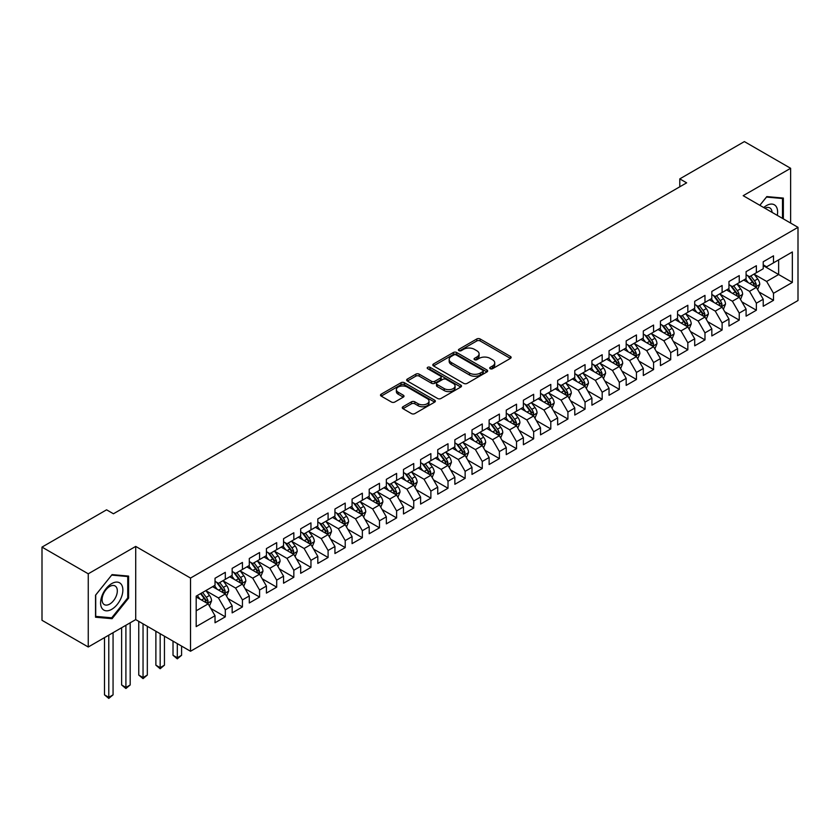 <?xml version="1.0" encoding="UTF-8"?>
<svg xmlns="http://www.w3.org/2000/svg" width="840" height="840" viewBox="0 0 840 840"><rect width="100%" height="100%" fill="white"/><g stroke="black" fill="none" stroke-linecap="round" stroke-linejoin="round"><path stroke-width="1.26" d="M490.203 368.707A1.67 0.966 0 0 0 492.555 368.707L510.426 358.386A2.373 1.376 0 0 0 511.119 357.42A2.373 1.376 0 0 0 510.426 356.444L480.155 338.971A2.373 1.376 0 0 0 476.794 338.971L458.923 349.293A1.67 0.966 0 0 0 458.441 349.965A1.67 0.966 0 0 0 458.923 350.647A1.67 0.966 0 0 0 461.276 350.647L463.586 349.314A7.613 4.389 0 0 1 474.348 349.314L476.879 350.774A7.613 4.389 0 0 1 479.105 353.871A7.613 4.389 0 0 1 476.879 356.979L474.558 358.312A1.67 0.966 0 0 0 474.075 358.995A1.67 0.966 0 0 0 474.558 359.678A1.67 0.966 0 0 0 476.921 359.678L479.231 358.344A7.613 4.389 0 0 1 489.993 358.344L492.513 359.793A7.613 4.389 0 0 1 494.739 362.901A7.613 4.389 0 0 1 492.513 366.009L490.203 367.343A1.67 0.966 0 0 0 489.709 368.025A1.67 0.966 0 0 0 490.203 368.707L490.203 367.343M402.969 406.739A2.373 1.376 0 0 0 402.276 407.705A2.373 1.376 0 0 0 402.969 408.681L411.464 413.584A2.373 1.376 0 0 0 414.824 413.584L434.669 402.129A2.373 1.376 0 0 0 435.362 401.153A2.373 1.376 0 0 0 434.669 400.187L404.397 382.704A2.373 1.376 0 0 0 401.037 382.704L381.192 394.17A2.373 1.376 0 0 0 380.499 395.136A2.373 1.376 0 0 0 381.192 396.102L391.451 402.024A2.373 1.376 0 0 0 394.81 402.024L403.305 397.131A2.373 1.376 0 0 0 404.009 396.155A2.373 1.376 0 0 0 403.305 395.189L398.223 392.249A6.363 3.675 0 0 1 396.354 389.655A6.363 3.675 0 0 1 400.281 386.253A6.363 3.675 0 0 1 407.221 387.051L427.14 398.559A6.363 3.675 0 0 1 429.009 401.153A6.363 3.675 0 0 1 425.082 404.544A6.363 3.675 0 0 1 418.142 403.757L414.824 401.835A2.373 1.376 0 0 0 411.464 401.835L402.969 406.739L402.969 408.681M88.252 573.804L88.252 647L135.713 619.605L135.713 546.409L88.252 573.804L42 547.102L106.586 509.817L113.442 513.776L686.648 182.837L679.791 178.878L679.791 186.784M135.713 546.409L190.523 578.057L798 227.335L798 300.531L190.523 651.252L190.523 578.057M790.629 223.083L790.629 168.294L743.179 195.689L798 227.335M790.629 168.294L744.376 141.593L679.791 178.878M463.754 383.387A2.373 1.376 0 0 0 467.124 383.387L486.959 371.931A2.373 1.376 0 0 0 487.662 370.965A2.373 1.376 0 0 0 486.959 369.989L456.697 352.517A2.373 1.376 0 0 0 453.338 352.517L433.493 363.972A2.373 1.376 0 0 0 432.789 364.938A2.373 1.376 0 0 0 433.493 365.915L463.754 383.387M428.358 369.065A1.67 0.966 0 0 1 430.048 369.296L460.782 387.051L440.969 398.486A2.373 1.376 0 0 1 437.608 398.486L407.348 381.014L407.348 379.071A2.373 1.376 0 0 0 406.644 380.037A2.373 1.376 0 0 0 407.348 381.014M407.348 379.071L415.832 374.168A2.373 1.376 0 0 1 419.202 374.168L431.477 381.255A2.373 1.376 0 0 0 434.837 381.255L440.465 378A2.373 1.376 0 0 0 441.168 377.034A2.373 1.376 0 0 0 440.465 376.058L427.686 368.676A1.67 0.966 0 0 1 427.203 368.004A1.67 0.966 0 0 1 428.232 367.112A1.67 0.966 0 0 1 430.048 367.322L460.814 385.088A2.373 1.376 0 0 1 461.517 386.054A2.373 1.376 0 0 1 460.814 387.03L460.814 385.088M763.224 265.618L778.638 274.522L778.638 259.875L792.351 251.969L773.504 262.847L773.504 255.822L763.224 261.755L763.224 268.779L756.368 272.738L756.368 265.713L746.088 271.645L746.088 278.67L739.242 282.629L739.242 275.604L728.962 281.536L728.962 288.561L722.106 292.519L722.106 285.495L711.827 291.428L711.827 298.452L704.981 302.411L704.981 295.386L694.701 301.319L694.701 308.343L687.845 312.302L687.845 305.277L677.565 311.209L677.565 318.234L670.719 322.193L670.719 315.168L660.44 321.101L660.44 328.125L653.583 332.084L653.583 325.059L643.303 330.992L643.303 338.016L636.457 341.975L636.457 334.95L626.178 340.882L626.178 347.907L619.322 351.866L619.322 344.841L609.042 350.774L609.042 357.798L602.186 361.756L602.186 354.732L591.917 360.665L591.917 367.689L585.06 371.647L585.06 364.623L574.78 370.556L574.78 377.58L567.924 381.538L567.924 374.514L557.645 380.447L557.645 387.471L550.799 391.43L550.799 384.405L540.519 390.338L540.519 397.362L533.663 401.32L533.663 394.296L523.383 400.229L523.383 407.253L516.537 411.201L516.537 404.187L506.257 410.12L506.257 417.144L499.401 421.092L499.401 414.078L489.122 420.011L489.122 427.035L482.276 430.983L482.276 423.969L471.996 429.901L471.996 436.926L465.14 440.874L465.14 433.86L454.86 439.793L454.86 446.817L448.014 450.765L448.014 443.751L437.735 449.683L437.735 456.708L430.878 460.656L430.878 453.632L420.599 459.575L420.599 466.589L413.742 470.547L413.742 463.522L403.473 469.466L403.473 476.48L396.617 480.438L396.617 473.413L386.337 479.356L386.337 486.37L379.481 490.329L379.481 483.305L369.201 489.248L369.201 496.262L362.355 500.22L362.355 493.195L352.076 499.139L352.076 506.153L345.219 510.111L345.219 503.087L334.94 509.019L334.94 516.043L328.094 520.002L328.094 512.978L317.814 518.91L317.814 525.934L310.957 529.893L310.957 522.869L300.678 528.801L300.678 535.826L293.832 539.784L293.832 532.76L283.553 538.692L283.553 545.716L276.696 549.675L276.696 542.65L266.416 548.583L266.416 555.607L259.571 559.566L259.571 552.542L249.291 558.474L249.291 565.499L242.434 569.457L242.434 562.433L232.155 568.365L232.155 575.389L225.309 579.348L225.309 572.324L215.03 578.256L215.03 585.28L196.182 596.159L196.182 626.619L215.03 615.741L208.173 603.876L196.182 596.957M792.351 251.969L792.351 282.429L773.504 293.307L766.647 281.442L754.226 274.27M759.024 291.974L773.504 300.332L773.504 293.307M773.504 300.332L763.224 306.264L763.224 299.25L756.368 303.198L749.522 291.333L737.1 284.161M741.899 301.865L756.368 310.223L756.368 303.198M756.368 310.223L746.088 316.155L746.088 309.131L739.242 313.089L732.385 301.224L719.964 294.053M724.763 311.756L739.242 320.114L739.242 313.089M739.242 320.114L728.962 326.046L728.962 319.022L722.106 322.98L715.26 311.115L702.839 303.944M707.637 321.647L722.106 330.005L722.106 322.98M722.106 330.005L711.827 335.937L711.827 328.913L704.981 332.871L698.124 321.006L685.702 313.834M690.501 331.538L704.981 339.895L704.981 332.871M704.981 339.895L694.701 345.828L694.701 338.804L687.845 342.762L680.999 330.897L668.577 323.726M673.375 341.429L687.845 349.786L687.845 342.762M687.845 349.786L677.565 355.719L677.565 348.695L670.719 352.653L663.863 340.788L651.441 333.617M656.24 351.32L670.719 359.678L670.719 352.653M670.719 359.678L660.44 365.61L660.44 358.586L653.583 362.544L646.726 350.679L634.316 343.507M639.103 361.211L653.583 369.569L653.583 362.544M653.583 369.569L643.303 375.501L643.303 368.477L636.457 372.435L629.601 360.57L617.179 353.399M621.978 371.102L636.457 379.459L636.457 372.435M636.457 379.459L626.178 385.392L626.178 378.368L619.322 382.326L612.465 370.461L600.044 363.29M604.842 380.993L619.322 389.351L619.322 382.326M619.322 389.351L609.042 395.283L609.042 388.258L602.186 392.217L595.34 380.352L582.918 373.181M587.716 390.883L602.186 399.242L602.186 392.217M602.186 399.242L591.917 405.174L591.917 398.149L585.06 402.108L578.203 390.243L565.782 383.072M570.581 400.774L585.06 409.132L585.06 402.108M585.06 409.132L574.78 415.065L574.78 408.041L567.924 411.999L561.078 400.134L548.657 392.963M553.455 410.666L567.924 419.024L567.924 411.999M567.924 419.024L557.645 424.956L557.645 417.931L550.799 421.89L543.942 410.015L531.52 402.854M536.319 420.556L550.799 428.915L550.799 421.89M550.799 428.915L540.519 434.847L540.519 427.822L533.663 431.781L526.817 419.906L514.395 412.745M519.194 430.447L533.663 438.806L533.663 431.781M533.663 438.806L523.383 444.738L523.383 437.714L516.537 441.672L509.681 429.796L497.259 422.625M502.058 440.339L516.537 448.697L516.537 441.672M516.537 448.697L506.257 454.629L506.257 447.605L499.401 451.563L492.555 439.688L480.134 432.516M484.932 450.23L499.401 458.588L499.401 451.563M499.401 458.588L489.122 464.52L489.122 457.495L482.276 461.454L475.419 449.579L462.998 442.407M467.796 460.12L482.276 468.479L482.276 461.454M482.276 468.479L471.996 474.411L471.996 467.387L465.14 471.345L458.283 459.469L445.872 452.298M450.66 470.012L465.14 478.359L465.14 471.345M465.14 478.359L454.86 484.302L454.86 477.278L448.014 481.236L441.157 469.361L428.736 462.189M433.534 479.892L448.014 488.25L448.014 481.236M448.014 488.25L437.735 494.193L437.735 487.169L430.878 491.127L424.022 479.252L411.611 472.08M416.399 489.783L430.878 498.141L430.878 491.127M430.878 498.141L420.599 504.084L420.599 497.06L413.742 501.018L406.896 489.143L394.475 481.971M399.273 499.674L413.742 508.032L413.742 501.018M413.742 508.032L403.473 513.975L403.473 506.951L396.617 510.909L389.76 499.034L377.339 491.862M382.137 509.565L396.617 517.923L396.617 510.909M396.617 517.923L386.337 523.856L386.337 516.841L379.481 520.789L372.635 508.925L360.213 501.753M365.012 519.456L379.481 527.814L379.481 520.789M379.481 527.814L369.201 533.746L369.201 526.732L362.355 530.681L355.499 518.816L343.077 511.644M347.876 529.347L362.355 537.705L362.355 530.681M362.355 537.705L352.076 543.638L352.076 536.624L345.219 540.572L338.373 528.707L325.952 521.535M330.75 539.238L345.219 547.596L345.219 540.572M345.219 547.596L334.94 553.529L334.94 546.514L328.094 550.462L321.237 538.598L308.816 531.426M313.614 549.129L328.094 557.487L328.094 550.462M328.094 557.487L317.814 563.42L317.814 556.405L310.957 560.353L304.112 548.489L291.69 541.317M296.489 559.02L310.957 567.378L310.957 560.353M310.957 567.378L300.678 573.311L300.678 566.297L293.832 570.245L286.976 558.38L274.554 551.208M279.353 568.911L293.832 577.269L293.832 570.245M293.832 577.269L283.553 583.202L283.553 576.177L276.696 580.135L269.85 568.271L257.428 561.099M262.227 578.802L276.696 587.16L276.696 580.135M276.696 587.16L266.416 593.093L266.416 586.068L259.571 590.026L252.714 578.162L240.293 570.99M245.091 588.693L259.571 597.051L259.571 590.026M259.571 597.051L249.291 602.984L249.291 595.959L242.434 599.918L235.578 588.053L223.167 580.881M227.955 598.584L242.434 606.942L242.434 599.918M242.434 606.942L232.155 612.875L232.155 605.85L225.309 609.808L218.453 597.944L206.031 590.772M210.829 608.475L225.309 616.833L225.309 609.808M225.309 616.833L215.03 622.766L215.03 615.741M215.03 581.322L218.453 583.307L225.309 579.348M196.182 610.796L208.173 603.876M232.155 571.431L235.578 573.416L242.434 569.457M218.453 597.944L225.309 593.985L212.625 586.667M232.155 605.85L225.309 593.985M249.291 561.54L252.714 563.525L259.571 559.566M235.578 588.053L242.434 584.094L229.761 576.775M249.291 595.959L242.434 584.094M266.416 551.649L269.85 553.634L276.696 549.675M252.714 578.162L259.571 574.203L246.887 566.885M266.416 586.068L259.571 574.203M283.553 541.758L286.976 543.743L293.832 539.784M269.85 568.271L276.696 564.312L264.022 556.994M283.553 576.177L276.696 564.312M300.678 531.867L304.112 533.851L310.957 529.893M286.976 558.38L293.832 554.421L281.148 547.102M300.678 566.297L293.832 554.421M317.814 521.976L321.237 523.961L328.094 520.002M304.112 548.489L310.957 544.53L298.284 537.212M317.814 556.405L310.957 544.53M334.94 512.096L338.373 514.069L345.219 510.111M321.237 538.598L328.094 534.639L315.409 527.321M334.94 546.514L328.094 534.639M352.076 502.205L355.499 504.179L362.355 500.22M338.373 528.707L345.219 524.748L332.546 517.43M352.076 536.624L345.219 524.748M369.201 492.314L372.635 494.288L379.481 490.329M355.499 518.816L362.355 514.857L349.671 507.538M369.201 526.732L362.355 514.857M386.337 482.423L389.76 484.397L396.617 480.438M372.635 508.925L379.481 504.966L366.807 497.648M386.337 516.841L379.481 504.966M403.473 472.531L406.896 474.506L413.742 470.547M389.76 499.034L396.617 495.075L383.943 487.757M403.473 506.951L396.617 495.075M420.599 462.641L424.022 464.615L430.878 460.656M406.896 489.143L413.742 485.184L401.069 477.866M420.599 497.06L413.742 485.184M437.735 452.75L441.157 454.724L448.014 450.765M424.022 479.252L430.878 475.293L418.205 467.975M437.735 487.169L430.878 475.293M454.86 442.858L458.283 444.832L465.14 440.874M441.157 469.361L448.014 465.402L435.33 458.084M454.86 477.278L448.014 465.402M471.996 432.968L475.419 434.942L482.276 430.983M458.283 459.469L465.14 455.522L452.466 448.193M471.996 467.387L465.14 455.522M489.122 423.077L492.555 425.05L499.401 421.092M475.419 449.579L482.276 445.631L469.592 438.302M489.122 457.495L482.276 445.631M506.257 413.185L509.681 415.159L516.537 411.201M492.555 439.688L499.401 435.74L486.728 428.421M506.257 447.605L499.401 435.74M523.383 403.294L526.817 405.269L533.663 401.32M509.681 429.796L516.537 425.849L503.853 418.53M523.383 437.714L516.537 425.849M540.519 393.404L543.942 395.378L550.799 391.43M526.817 419.906L533.663 415.957L520.989 408.639M540.519 427.822L533.663 415.957M557.645 383.512L561.078 385.487L567.924 381.538M543.942 410.015L550.799 406.067L538.115 398.748M557.645 417.931L550.799 406.067M574.78 373.622L578.203 375.596L585.06 371.647M561.078 400.134L567.924 396.175L555.25 388.857M574.78 408.041L567.924 396.175M591.917 363.731L595.34 365.705L602.186 361.756M578.203 390.243L585.06 386.284L572.387 378.966M591.917 398.149L585.06 386.284M609.042 353.84L612.465 355.824L619.322 351.866M595.34 380.352L602.186 376.394L589.512 369.075M609.042 388.258L602.186 376.394M626.178 343.949L629.601 345.933L636.457 341.975M612.465 370.461L619.322 366.503L606.648 359.184M626.178 378.368L619.322 366.503M643.303 334.058L646.726 336.042L653.583 332.084M629.601 360.57L636.457 356.612L623.774 349.293M643.303 368.477L636.457 356.612M660.44 324.167L663.863 326.151L670.719 322.193M646.726 350.679L653.583 346.721L640.909 339.402M660.44 358.586L653.583 346.721M677.565 314.276L680.999 316.26L687.845 312.302M663.863 340.788L670.719 336.83L658.035 329.511M677.565 348.695L670.719 336.83M694.701 304.385L698.124 306.369L704.981 302.411M680.999 330.897L687.845 326.939L675.171 319.62M694.701 338.804L687.845 326.939M711.827 294.494L715.26 296.478L722.106 292.519M698.124 321.006L704.981 317.048L692.297 309.729M711.827 328.913L704.981 317.048M728.962 284.603L732.385 286.587L739.242 282.629M715.26 311.115L722.106 307.156L709.433 299.838M728.962 319.022L722.106 307.156M746.088 274.712L749.522 276.696L756.368 272.738M732.385 301.224L739.242 297.266L726.558 289.947M746.088 309.131L739.242 297.266M763.224 264.821L766.647 266.805L773.504 262.847M749.522 291.333L756.368 287.375L743.694 280.056M763.224 299.25L756.368 287.375M42 547.102L42 620.298L88.252 647M135.713 619.605L190.523 651.252M766.647 281.442L778.638 274.522L792.351 282.429M783.352 218.883L783.352 198.072L766.825 196.591L759.822 205.296M128.594 598.133L128.594 576.093L112.067 574.613L95.54 595.182L95.54 617.222L112.067 618.702L128.594 598.133L127.743 597.639M490.865 368.939L492.513 367.994A7.613 4.389 0 0 0 494.739 364.885L494.739 362.901M479.105 353.871L479.105 355.856A7.613 4.389 0 0 1 476.879 358.964L475.23 359.909M510.394 358.407L480.155 340.956A2.373 1.376 0 0 0 476.794 340.956L459.585 350.879M486.927 371.952L456.697 354.491A2.373 1.376 0 0 0 453.338 354.491L433.524 365.935M482.759 371.637A1.67 0.966 0 0 0 483.252 370.965A1.67 0.966 0 0 0 482.759 370.282L456.194 354.942A1.67 0.966 0 0 0 453.842 354.942L451.395 356.349A7.613 4.389 0 0 0 449.169 359.457A7.613 4.389 0 0 0 451.395 362.565L469.56 373.055A7.613 4.389 0 0 0 480.322 373.055L482.759 371.637L482.759 373.622A1.67 0.966 0 0 0 483.252 372.939L483.252 370.965M449.169 359.457L449.169 361.431A7.613 4.389 0 0 0 451.395 364.539L451.395 362.565M482.759 373.622L480.322 375.029A7.613 4.389 0 0 1 469.56 375.029L451.395 364.539M407.379 381.024L415.832 376.142L415.832 374.168M441.168 377.034L441.168 379.008A2.373 1.376 0 0 1 440.465 379.974L434.837 383.229A2.373 1.376 0 0 1 431.477 383.229L419.202 376.142A2.373 1.376 0 0 0 415.832 376.142M444.213 388.605A6.363 3.675 0 0 0 451.143 389.403A6.363 3.675 0 0 0 455.07 386.012A6.363 3.675 0 0 0 453.212 383.418L446.187 379.355A2.373 1.376 0 0 0 442.827 379.355L437.189 382.61A2.373 1.376 0 0 0 436.495 383.586A2.373 1.376 0 0 0 437.189 384.552L444.213 388.605L444.213 390.59A6.363 3.675 0 0 0 451.143 391.377A6.363 3.675 0 0 0 455.07 387.986L455.07 386.012M436.495 383.586L436.495 385.56A2.373 1.376 0 0 0 437.189 386.536L437.189 384.552M444.213 390.59L437.189 386.536M429.009 401.153L429.009 403.137A6.363 3.675 0 0 1 425.082 406.529A6.363 3.675 0 0 1 418.142 405.731L414.824 403.809A2.373 1.376 0 0 0 411.464 403.809L403.001 408.702M396.354 389.655L396.354 391.629A6.363 3.675 0 0 0 398.223 394.223L398.223 392.249M403.274 397.142L398.223 394.223M434.669 400.187L434.669 402.129L404.397 384.689A2.373 1.376 0 0 0 401.037 384.689L381.224 396.123L381.192 394.17M110.323 617.694L112.067 618.702M757.638 289.569L759.759 284.393A6.416 3.707 -120 0 0 757.712 278.922L754.078 274.06M748.272 282.702L745.51 279.006M755.16 286.681L756.294 284.666A6.416 3.707 -120 0 0 754.457 280.802L750.824 275.94M748.745 276.244L753.239 282.25A3.265 1.89 60 0 1 753.827 283.238L756.294 284.666M747.611 275.594L752.399 281.988A6.416 3.707 60 0 1 754.236 285.852L754.373 286.219M740.513 299.46L742.634 294.284A6.416 3.707 -120 0 0 740.586 288.813L736.943 283.952M731.147 292.593L728.375 288.897M738.034 296.572L739.169 294.556A6.416 3.707 -120 0 0 737.331 290.693L733.688 285.831M731.609 286.135L736.102 292.142A3.265 1.89 60 0 1 736.701 293.129L739.169 294.556M730.485 285.485L735.273 291.879A6.416 3.707 60 0 1 737.111 295.743L737.236 296.111M723.376 309.351L725.498 304.175A6.416 3.707 -120 0 0 723.45 298.704L719.817 293.843M714.01 302.484L711.249 298.788M720.899 306.464L722.033 304.447A6.416 3.707 -120 0 0 720.195 300.584L716.562 295.722M714.483 296.026L718.977 302.022A3.265 1.89 60 0 1 719.565 303.019L722.033 304.447M713.349 295.375L718.137 301.77A6.416 3.707 60 0 1 719.975 305.634L720.111 306.002M777.273 215.376A15.75 9.093 120 0 0 776.118 206.441A15.75 9.093 120 0 0 763.739 207.553M772.065 212.363A10.784 6.226 120 0 0 771.057 209.055A10.784 6.226 120 0 0 769.839 207.931A10.784 6.226 120 0 0 764.894 208.226M766.448 197.064L782.492 198.513L782.492 218.39M781.431 197.904L782.492 198.513M759.853 205.317L766.479 197.085M102.081 608.454A15.75 9.093 120 0 0 117.296 604.38A15.75 9.093 120 0 0 121.37 584.462A15.75 9.093 120 0 0 106.155 588.536A15.75 9.093 120 0 0 102.081 608.454M103.1 603.498A10.784 6.226 120 0 0 104.307 604.622A10.784 6.226 120 0 0 114.335 599.592A10.784 6.226 120 0 0 116.298 587.076A10.784 6.226 120 0 0 115.091 585.952A10.784 6.226 120 0 0 105.052 590.982A10.784 6.226 120 0 0 103.1 603.498M111.72 575.096L127.743 576.534L127.743 597.891L111.72 617.809L95.708 616.381L95.708 595.025L111.689 575.085M126.683 575.915L127.743 576.534M706.24 319.242L708.372 314.066A6.416 3.707 -120 0 0 706.325 308.595L702.681 303.733M696.885 312.375L694.113 308.679M703.763 316.355L704.907 314.339A6.416 3.707 -120 0 0 703.07 310.475L699.426 305.613M697.347 305.918L701.841 311.913A3.265 1.89 60 0 1 702.44 312.911L704.907 314.339M696.224 305.267L701.012 311.661A6.416 3.707 60 0 1 702.849 315.525L702.975 315.893M689.115 329.133L691.236 323.946A6.416 3.707 -120 0 0 689.189 318.486L685.545 313.625M679.749 322.266L676.988 318.57M686.637 326.235L687.771 324.23A6.416 3.707 -120 0 0 685.933 320.366L682.29 315.504M680.222 315.808L684.716 321.804A3.265 1.89 60 0 1 685.303 322.802L687.771 324.23M679.087 315.157L683.875 321.552A6.416 3.707 60 0 1 685.713 325.416L685.85 325.784M671.979 339.024L674.111 333.837A6.416 3.707 -120 0 0 672.053 328.377L668.42 323.516M662.624 332.157L659.851 328.461M669.501 336.126L670.646 334.12A6.416 3.707 -120 0 0 668.798 330.256L665.165 325.395M663.086 325.7L667.579 331.695A3.265 1.89 60 0 1 668.178 332.693L670.646 334.12M661.962 325.048L666.75 331.443A6.416 3.707 60 0 1 668.587 335.307L668.714 335.675M654.853 348.915L656.975 343.728A6.416 3.707 -120 0 0 654.927 338.268L651.284 333.406M645.488 342.048L642.726 338.352M652.375 346.017L653.51 344.001A6.416 3.707 -120 0 0 651.672 340.147L648.029 335.286M645.96 335.591L650.454 341.586A3.265 1.89 60 0 1 651.042 342.584L653.51 344.001M644.826 334.94L649.614 341.334A6.416 3.707 60 0 1 651.452 345.198L651.588 345.566M637.718 358.806L639.849 353.619A6.416 3.707 -120 0 0 637.791 348.159L634.158 343.298M628.351 351.939L625.59 348.243M635.24 355.908L636.374 353.892A6.416 3.707 -120 0 0 634.536 350.038L630.903 345.177M628.824 345.481L633.318 351.477A3.265 1.89 60 0 1 633.917 352.475L636.374 353.892M627.69 344.831L632.489 351.225A6.416 3.707 60 0 1 634.326 355.079L634.452 355.457M620.592 368.697L622.713 363.51A6.416 3.707 -120 0 0 620.666 358.05L617.022 353.189M611.226 361.83L608.454 358.134M618.114 365.799L619.248 363.783A6.416 3.707 -120 0 0 617.411 359.93L613.767 355.068M611.688 355.373L616.192 361.368A3.265 1.89 60 0 1 616.78 362.366L619.248 363.783M610.565 354.721L615.352 361.116A6.416 3.707 60 0 1 617.19 364.969L617.316 365.348M603.456 378.588L605.577 373.401A6.416 3.707 -120 0 0 603.529 367.941L599.897 363.08M594.09 371.721L591.328 368.025M600.978 375.69L602.112 373.674A6.416 3.707 -120 0 0 600.275 369.82L596.642 364.959M594.562 365.264L599.057 371.259A3.265 1.89 60 0 1 599.655 372.256L602.112 373.674M593.428 364.613L598.227 371.007A6.416 3.707 60 0 1 600.065 374.861L600.191 375.239M586.331 388.479L588.452 383.292A6.416 3.707 -120 0 0 586.404 377.832L582.76 372.971M576.965 381.612L574.192 377.916M583.852 385.581L584.986 383.565A6.416 3.707 -120 0 0 583.149 379.712L579.505 374.85M577.426 375.155L581.921 381.15A3.265 1.89 60 0 1 582.519 382.147L584.986 383.565M576.303 374.504L581.091 380.898A6.416 3.707 60 0 1 582.928 384.752L583.054 385.13M569.195 398.37L571.316 393.183A6.416 3.707 -120 0 0 569.268 387.723L565.635 382.862M559.828 391.503L557.067 387.807M566.716 395.472L567.851 393.456A6.416 3.707 -120 0 0 566.013 389.603L562.38 384.741M560.301 385.046L564.795 391.041A3.265 1.89 60 0 1 565.383 392.038L567.851 393.456M559.167 384.394L563.955 390.789A6.416 3.707 60 0 1 565.793 394.643L565.929 395.02M552.069 408.261L554.19 403.074A6.416 3.707 -120 0 0 552.143 397.614L548.499 392.753M542.703 401.394L539.931 397.698M549.591 405.363L550.725 403.347A6.416 3.707 -120 0 0 548.888 399.483L545.244 394.632M543.165 394.937L547.659 400.932A3.265 1.89 60 0 1 548.258 401.93L550.725 403.347M542.042 394.286L546.829 400.68A6.416 3.707 60 0 1 548.667 404.534L548.793 404.911M534.933 418.152L537.054 412.965A6.416 3.707 -120 0 0 535.006 407.495L531.374 402.644M525.567 411.274L522.806 407.589M532.455 415.254L533.589 413.238A6.416 3.707 -120 0 0 531.752 409.374L528.119 404.523M526.039 404.828L530.534 410.823A3.265 1.89 60 0 1 531.121 411.82L533.589 413.238M524.906 404.177L529.694 410.56A6.416 3.707 60 0 1 531.531 414.425L531.668 414.803M517.797 428.043L519.928 422.856A6.416 3.707 -120 0 0 517.881 417.386L514.238 412.534M508.442 421.166L505.669 417.48M515.33 425.145L516.464 423.129A6.416 3.707 -120 0 0 514.626 419.265L510.983 414.414M508.904 414.719L513.398 420.714A3.265 1.89 60 0 1 513.996 421.712L516.464 423.129M507.78 414.057L512.568 420.452A6.416 3.707 60 0 1 514.406 424.316L514.531 424.694M500.671 437.934L502.793 432.747A6.416 3.707 -120 0 0 500.745 427.276L497.102 422.425M491.306 431.056L488.544 427.371M498.194 435.036L499.328 433.02A6.416 3.707 -120 0 0 497.49 429.156L493.846 424.305M491.778 424.61L496.272 430.605A3.265 1.89 60 0 1 496.86 431.603L499.328 433.02M490.644 423.948L495.432 430.343A6.416 3.707 60 0 1 497.269 434.207L497.406 434.584M483.536 447.825L485.667 442.638A6.416 3.707 -120 0 0 483.62 437.168L479.976 432.317M474.18 440.947L471.408 437.262M481.058 444.927L482.202 442.911A6.416 3.707 -120 0 0 480.365 439.047L476.721 434.196M474.642 434.501L479.136 440.496A3.265 1.89 60 0 1 479.735 441.494L482.202 442.911M473.519 433.839L478.306 440.233A6.416 3.707 60 0 1 480.144 444.098L480.27 444.476M466.41 457.716L468.531 452.529A6.416 3.707 -120 0 0 466.483 447.058L462.84 442.207M457.044 450.839L454.282 447.153M463.932 454.818L465.066 452.802A6.416 3.707 -120 0 0 463.229 448.938L459.585 444.087M457.517 444.381L462.011 450.387A3.265 1.89 60 0 1 462.599 451.385L465.066 452.802M456.382 443.73L461.171 450.125A6.416 3.707 60 0 1 463.008 453.989L463.144 454.367M449.274 467.607L451.406 462.42A6.416 3.707 -120 0 0 449.348 456.95L445.715 452.099M439.919 460.73L437.147 457.044M446.796 464.709L447.93 462.693A6.416 3.707 -120 0 0 446.093 458.829L442.459 453.978M440.381 454.272L444.875 460.278A3.265 1.89 60 0 1 445.473 461.265L447.93 462.693M439.247 453.621L444.045 460.016A6.416 3.707 60 0 1 445.882 463.88L446.009 464.247M432.149 477.498L434.269 472.311A6.416 3.707 -120 0 0 432.222 466.841L428.579 461.99M422.782 470.62L420.021 466.935M429.671 474.6L430.805 472.584A6.416 3.707 -120 0 0 428.967 468.72L425.324 463.869M423.245 464.163L427.749 470.169A3.265 1.89 60 0 1 428.337 471.156L430.805 472.584M422.121 463.512L426.909 469.906A6.416 3.707 60 0 1 428.747 473.771L428.873 474.138M415.013 487.389L417.134 482.202A6.416 3.707 -120 0 0 415.086 476.731L411.453 471.881M405.647 480.512L402.885 476.826M412.534 484.491L413.669 482.475A6.416 3.707 -120 0 0 411.831 478.611L408.198 473.76M406.119 474.054L410.613 480.06A3.265 1.89 60 0 1 411.212 481.047L413.669 482.475M404.985 473.403L409.784 479.798A6.416 3.707 60 0 1 411.621 483.661L411.747 484.029M397.887 497.269L400.008 492.093A6.416 3.707 -120 0 0 397.961 486.623L394.317 481.772M388.521 490.403L385.749 486.707M395.409 494.382L396.543 492.366A6.416 3.707 -120 0 0 394.706 488.502L391.062 483.641M388.983 483.945L393.477 489.951A3.265 1.89 60 0 1 394.076 490.938L396.543 492.366M387.86 483.294L392.647 489.689A6.416 3.707 60 0 1 394.485 493.553L394.611 493.92M380.751 507.161L382.872 501.984A6.416 3.707 -120 0 0 380.825 496.514L377.192 491.652M371.385 500.294L368.624 496.598M378.273 504.273L379.407 502.257A6.416 3.707 -120 0 0 377.57 498.393L373.937 493.531M371.858 493.836L376.352 499.842A3.265 1.89 60 0 1 376.95 500.829L379.407 502.257M370.724 493.185L375.512 499.58A6.416 3.707 60 0 1 377.349 503.444L377.486 503.811M363.626 517.052L365.747 511.875A6.416 3.707 -120 0 0 363.699 506.405L360.056 501.543M354.26 510.185L351.488 506.489M361.147 514.164L362.281 512.148A6.416 3.707 -120 0 0 360.444 508.284L356.8 503.423M354.721 503.727L359.216 509.733A3.265 1.89 60 0 1 359.814 510.72L362.281 512.148M353.598 503.076L358.386 509.471A6.416 3.707 60 0 1 360.224 513.335L360.35 513.702M346.49 526.942L348.611 521.766A6.416 3.707 -120 0 0 346.563 516.295L342.93 511.434M337.124 520.076L334.362 516.38M344.012 524.055L345.145 522.039A6.416 3.707 -120 0 0 343.308 518.175L339.675 513.313M337.596 513.618L342.09 519.624A3.265 1.89 60 0 1 342.678 520.611L345.145 522.039M336.462 512.967L341.25 519.361A6.416 3.707 60 0 1 343.088 523.226L343.224 523.593M329.364 536.833L331.485 531.657A6.416 3.707 -120 0 0 329.438 526.187L325.794 521.325M319.998 529.966L317.226 526.27M326.886 533.946L328.02 531.93A6.416 3.707 -120 0 0 326.183 528.066L322.539 523.205M320.46 523.509L324.954 529.515A3.265 1.89 60 0 1 325.553 530.502L328.02 531.93M319.337 522.858L324.125 529.253A6.416 3.707 60 0 1 325.962 533.117L326.088 533.484M312.228 546.725L314.349 541.548A6.416 3.707 -120 0 0 312.302 536.077L308.658 531.216M302.862 539.857L300.101 536.162M309.75 543.837L310.884 541.821A6.416 3.707 -120 0 0 309.046 537.957L305.403 533.096M303.334 533.4L307.829 539.406A3.265 1.89 60 0 1 308.417 540.393L310.884 541.821M302.201 532.749L306.989 539.144A6.416 3.707 60 0 1 308.826 543.008L308.963 543.375M295.092 556.615L297.224 551.439A6.416 3.707 -120 0 0 295.176 545.969L291.532 541.107M285.737 549.749L282.965 546.053M292.614 553.728L293.758 551.712A6.416 3.707 -120 0 0 291.921 547.848L288.278 542.986M286.199 543.291L290.693 549.297A3.265 1.89 60 0 1 291.291 550.284L293.758 551.712M285.075 542.64L289.863 549.034A6.416 3.707 60 0 1 291.701 552.899L291.827 553.266M277.967 566.506L280.088 561.33A6.416 3.707 -120 0 0 278.04 555.86L274.397 550.998M268.601 559.639L265.839 555.944M275.489 563.619L276.623 561.603A6.416 3.707 -120 0 0 274.785 557.739L271.142 552.877M269.073 553.182L273.567 559.188A3.265 1.89 60 0 1 274.155 560.175L276.623 561.603M267.939 552.531L272.727 558.925A6.416 3.707 60 0 1 274.565 562.79L274.701 563.157M177.303 643.619L177.303 657.762L181.587 655.284L181.587 646.086M181.587 655.284L177.303 658.854L173.019 655.284L173.019 641.141M173.019 655.284L177.303 657.762L177.303 658.854M260.831 576.398L262.962 571.221A6.416 3.707 -120 0 0 260.904 565.75L257.271 560.889M251.475 569.53L248.703 565.835M258.353 573.51L259.486 571.494A6.416 3.707 -120 0 0 257.649 567.63L254.016 562.769M251.937 563.073L256.431 569.069A3.265 1.89 60 0 1 257.029 570.066L259.486 571.494M250.803 562.422L255.602 568.817A6.416 3.707 60 0 1 257.439 572.68L257.565 573.048M160.167 633.727L160.167 667.653L164.451 665.175L164.451 636.195M164.451 665.175L160.167 668.745L155.883 665.175L155.883 631.25M155.883 665.175L160.167 667.653L160.167 668.745M243.705 586.288L245.826 581.112A6.416 3.707 -120 0 0 243.779 575.642L240.135 570.78M234.339 579.422L231.578 575.726M241.227 583.401L242.361 581.385A6.416 3.707 -120 0 0 240.524 577.521L236.88 572.659M234.801 572.964L239.305 578.96A3.265 1.89 60 0 1 239.894 579.957L242.361 581.385M233.678 572.313L238.466 578.707A6.416 3.707 60 0 1 240.303 582.572L240.44 582.939M143.041 623.837L143.041 677.544L147.326 675.066L147.326 626.304M147.326 675.066L143.041 678.636L138.758 675.066L138.758 621.359M138.758 675.066L143.041 677.544L143.041 678.636M226.569 596.179L228.69 590.993A6.416 3.707 -120 0 0 226.643 585.533L223.01 580.671M217.203 589.312L214.441 585.617M224.091 593.282L225.225 591.276A6.416 3.707 -120 0 0 223.388 587.412L219.755 582.55M217.675 582.855L222.169 588.851A3.265 1.89 60 0 1 222.768 589.848L225.225 591.276M216.541 582.204L221.34 588.599A6.416 3.707 60 0 1 223.178 592.462L223.303 592.83M125.906 625.264L125.906 687.435L130.19 684.957L130.19 622.787M130.19 684.957L125.906 688.517L121.621 684.957L121.621 627.732M121.621 684.957L125.906 687.435L125.906 688.517M209.444 606.071L211.565 600.884A6.416 3.707 -120 0 0 209.517 595.424L205.874 590.562M200.078 599.203L197.305 595.508M206.966 603.173L208.1 601.167A6.416 3.707 -120 0 0 206.262 597.303L202.619 592.442M201.012 593.376L205.034 598.742A3.265 1.89 60 0 1 205.632 599.739L208.1 601.167M200.56 593.628L204.204 598.49A6.416 3.707 60 0 1 206.041 602.353L206.167 602.721M108.78 635.145L108.78 697.326L113.064 694.848L113.064 632.678M113.064 694.848L108.78 698.408L104.496 694.848L104.496 637.623M104.496 694.848L108.78 697.326L108.78 698.408M492.513 367.994L492.513 366.009M474.558 359.678L474.558 358.312M476.879 358.964L476.879 356.979M458.923 350.647L458.923 349.293M476.794 340.956L476.794 338.971M480.155 340.956L480.155 338.971M510.426 358.386L510.426 356.444M433.493 365.915L433.493 363.972M453.338 354.491L453.338 352.517M456.697 354.491L456.697 352.517M486.959 371.931L486.959 369.989M469.56 375.029L469.56 373.055M480.322 375.029L480.322 373.055M419.202 376.142L419.202 374.168M431.477 383.229L431.477 381.255M434.837 383.229L434.837 381.255M440.465 379.974L440.465 378M430.048 369.296L430.048 367.322M411.464 403.809L411.464 401.835M414.824 403.809L414.824 401.835M418.142 405.731L418.142 403.757M403.305 397.131L403.305 395.189M401.037 384.689L401.037 382.704M404.397 384.689L404.397 382.704M755.57 286.913L759.717 284.508M754.457 280.802L757.712 278.922M749.721 283.531L752.399 281.988M738.433 296.804L742.591 294.399M737.331 290.693L740.586 288.813M732.585 293.423L735.273 291.879M721.308 306.695L725.456 304.29M720.195 300.584L723.45 298.704M715.46 303.314L718.137 301.77M704.172 316.586L708.33 314.181M703.07 310.475L706.325 308.595M698.324 313.205L701.012 311.661M687.047 326.477L691.194 324.072M685.933 320.366L689.189 318.486M681.198 323.096L683.875 321.552M669.911 336.368L674.069 333.963M668.798 330.256L672.053 328.377M664.062 332.987L666.75 331.443M652.775 346.258L656.933 343.854M651.672 340.147L654.927 338.268M646.937 342.878L649.614 341.334M635.649 356.149L639.807 353.745M634.536 350.038L637.791 348.159M629.8 352.769L632.489 351.225M618.513 366.041L622.671 363.636M617.411 359.93L620.666 358.05M612.675 362.659L615.352 361.116M601.388 375.931L605.535 373.527M600.275 369.82L603.529 367.941M595.539 372.55L598.227 371.007M584.251 385.822L588.409 383.418M583.149 379.712L586.404 377.832M578.413 382.442L581.091 380.898M567.126 395.703L571.274 393.309M566.013 389.603L569.268 387.723M561.278 392.332L563.955 390.789M549.99 405.594L554.148 403.2M548.888 399.483L552.143 397.614M544.142 402.224L546.829 400.68M532.865 415.485L537.012 413.091M531.752 409.374L535.006 407.495M527.016 412.115L529.694 410.56M515.729 425.376L519.887 422.982M514.626 419.265L517.881 417.386M509.88 422.006L512.568 420.452M498.603 435.267L502.751 432.873M497.49 429.156L500.745 427.276M492.755 431.897L495.432 430.343M481.467 445.158L485.625 442.764M480.365 439.047L483.62 437.168M475.619 441.788L478.306 440.233M464.331 455.049L468.489 452.655M463.229 448.938L466.483 447.058M458.493 451.679L461.171 450.125M447.206 464.94L451.364 462.546M446.093 458.829L449.348 456.95M441.357 461.57L444.045 460.016M430.07 474.831L434.228 472.437M428.967 468.72L432.222 466.841M424.231 471.461L426.909 469.906M412.944 484.722L417.092 482.328M411.831 478.611L415.086 476.731M407.096 481.352L409.784 479.798M395.808 494.613L399.966 492.219M394.706 488.502L397.961 486.623M389.97 491.243L392.647 489.689M378.683 504.504L382.83 502.11M377.57 498.393L380.825 496.514M372.834 501.134L375.512 499.58M361.546 514.395L365.705 512.001M360.444 508.284L363.699 506.405M355.698 511.025L358.386 509.471M344.421 524.286L348.569 521.892M343.308 518.175L346.563 516.295M338.572 520.916L341.25 519.361M327.285 534.177L331.443 531.783M326.183 528.066L329.438 526.187M321.437 530.807L324.125 529.253M310.159 544.068L314.307 541.663M309.046 537.957L312.302 536.077M304.311 540.687L306.989 539.144M293.024 553.959L297.181 551.554M291.921 547.848L295.176 545.969M287.175 550.578L289.863 549.034M275.887 563.85L280.046 561.446M274.785 557.739L278.04 555.86M270.05 560.469L272.727 558.925M258.762 573.741L262.92 571.337M257.649 567.63L260.904 565.75M252.914 570.36L255.602 568.817M241.626 583.632L245.784 581.227M240.524 577.521L243.779 575.642M235.788 580.251L238.466 578.707M224.501 593.523L228.648 591.119M223.388 587.412L226.643 585.533M218.652 590.142L221.34 588.599M207.365 603.414L211.523 601.01M206.262 597.303L209.517 595.424M201.527 600.033L204.204 598.49"/></g></svg>
